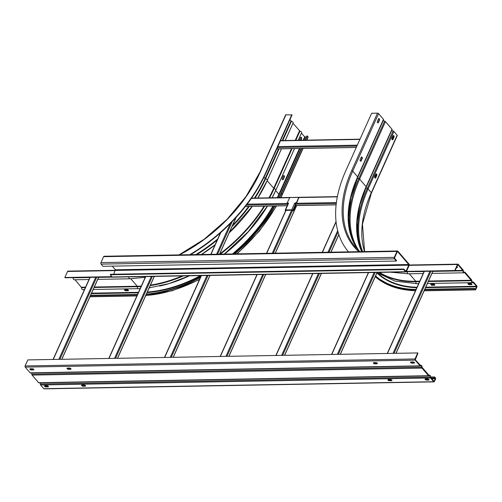 <?xml version="1.0" encoding="UTF-8"?>
<svg xmlns="http://www.w3.org/2000/svg" width="502" height="502" viewBox="0 0 502 502"><rect width="100%" height="100%" fill="white"/><g stroke="black" fill="none" stroke-linecap="round" stroke-linejoin="round"><path stroke-width="0.75" d="M292.955 123.235L299.945 131.11A1.663 0.784 24.2 0 1 301.426 131.982A1.663 0.784 24.2 0 1 301.646 132.685L298.232 140.278M301.457 133.105L304.689 136.864L306.352 137.046M304.952 140.158L306.873 135.891L308.033 136.801A0.835 0.389 24.2 0 1 308.14 137.153L306.804 140.127M289.918 119.708L291.442 121.233A1.663 0.784 24.2 0 1 292.93 122.105A1.663 0.784 24.2 0 1 293.149 122.814L285.192 140.516M190.465 254.702A127.326 79.354 139.3 0 0 266.211 172.462L292.051 114.964L285.964 114.782A0.835 0.389 24.2 0 0 285.625 114.939L259.785 172.437A0.835 0.389 -155.8 0 1 260.124 172.286A119.827 74.685 139.3 0 1 179.421 254.897M110.264 274.77L403.627 269.518L405.509 271.701A1.073 0.671 89 0 0 405.911 271.908A1.073 0.671 89 0 0 406.438 271.475L409.111 265.533A1.073 0.671 89 0 0 408.954 264.033L397.904 251.201A1.073 0.671 89 0 0 397.496 250.994A1.073 0.671 89 0 0 396.969 251.427L394.296 257.369A1.073 0.671 89 0 0 394.453 258.869L396.335 261.053L396.555 260.576L394.672 258.392L394.603 257.721L397.27 251.784L397.684 251.678L408.735 264.516L408.81 265.181L405.905 271.318L403.84 269.034L110.484 274.293L110.264 274.77L112.147 276.953L65.097 277.775L64.852 277.493L67.563 271.457A0.835 0.521 -91 0 1 67.977 271.118L115.498 270.271M88.986 279.52L74.214 279.79A1.663 1.042 -91 0 1 73.154 277.832L73.148 277.631M84.443 289.629L82.711 289.66A1.663 1.042 -91 0 1 81.65 287.709L75.099 279.771M84.148 290.281L83.602 289.641M291.813 114.682L265.972 172.18A127.326 79.354 -40.7 0 1 189.725 254.715M64.852 277.493L111.89 276.652M124.885 289.585L127.025 289.547A1.01 0.477 24.2 0 1 128.33 290.137A1.01 0.477 24.2 0 1 128.462 290.564A1.01 0.477 24.2 0 1 128.054 290.746L125.92 290.79A1.01 0.477 24.2 0 1 124.615 290.2A1.01 0.477 24.2 0 1 124.483 289.773A1.01 0.477 24.2 0 1 124.885 289.585M283.285 175.957A1.01 0.634 -91 0 1 283.781 175.543A1.01 0.634 -91 0 1 284.163 175.744A1.01 0.634 -91 0 1 284.314 177.156L283.323 179.358A1.01 0.634 -91 0 1 282.827 179.772A1.01 0.634 -91 0 1 282.444 179.578A1.01 0.634 -91 0 1 282.293 178.16L283.285 175.957M299.412 140.259A1.01 0.634 -91 0 1 299.518 139.826L300.51 137.623A1.01 0.634 -91 0 1 301.005 137.215A1.01 0.634 -91 0 1 301.395 137.41A1.01 0.634 -91 0 1 301.545 138.822L300.911 140.234M301.225 148.454L281.026 193.389A123.279 76.831 139.3 0 1 279.018 197.662M307.243 135.885L305.323 140.152M301.595 148.448L281.402 193.383A123.756 77.132 -40.7 0 1 279.394 197.656M146.239 294.473A123.756 77.132 -40.7 0 0 200.417 277.468M234.779 253.905A123.756 77.132 -40.7 0 0 274.983 205.964M90.448 295.665L137.36 294.825M90.624 295.283L137.535 294.442M274.607 205.971A123.279 76.831 139.3 0 1 234.308 253.918M200.618 277.01A123.279 76.831 139.3 0 1 146.415 294.09M282.639 179.729A1.01 0.634 89 0 0 282.952 179.365L283.944 177.162A1.01 0.634 89 0 0 283.793 175.75A1.01 0.634 89 0 0 283.599 175.593M300.541 140.24L301.169 138.828A1.01 0.634 89 0 0 301.024 137.416A1.01 0.634 89 0 0 300.823 137.259M124.665 289.623A1.01 0.477 -155.8 0 0 124.785 289.817A1.01 0.477 -155.8 0 0 126.09 290.401L128.23 290.363A1.01 0.477 -155.8 0 0 128.456 290.332M391.88 130.112A1.192 0.558 -155.8 0 0 393.091 130.978A0.954 0.446 24.2 0 1 393.938 131.48L397.151 135.207A0.835 0.389 24.2 0 1 397.264 135.559L371.417 193.057A0.835 0.389 -155.8 0 0 371.311 192.705A118.993 74.164 -40.7 0 0 364.546 251.584M454.756 270.515L455 270.798L457.887 264.617L463.057 270.854A1.663 1.042 89 0 0 463.484 272.479A1.663 1.042 89 0 0 464.118 272.806A1.663 1.042 89 0 0 464.582 272.624L471.56 280.725A1.663 1.042 89 0 0 471.987 282.356A1.663 1.042 89 0 0 472.614 282.676A1.663 1.042 89 0 0 473.079 282.494L476.605 286.265L475.538 289.252L474.434 288.412L474.264 288.794L475.055 289.71A0.835 0.521 89 0 0 475.369 289.874A0.835 0.521 89 0 0 475.783 289.535L476.9 287.044A0.835 0.521 89 0 0 476.774 285.876L473.568 282.149A0.954 0.596 89 0 0 473.204 281.967A0.954 0.596 89 0 0 472.94 282.074A1.192 0.747 -91 0 1 472.608 282.206A1.192 0.747 -91 0 1 472.156 281.973A1.192 0.747 -91 0 1 471.849 280.806A0.954 0.596 89 0 0 471.61 279.878L465.065 272.279A0.954 0.596 89 0 0 464.701 272.09A0.954 0.596 89 0 0 464.438 272.197A1.192 0.747 -91 0 1 464.105 272.329A1.192 0.747 -91 0 1 463.653 272.097A1.192 0.747 -91 0 1 463.352 270.936A0.954 0.596 89 0 0 463.108 270.001L458.194 264.303A0.835 0.521 89 0 0 457.88 264.14A0.835 0.521 89 0 0 457.473 264.479L454.756 270.515L406.482 271.381M456.569 267.302L457.14 267.29A1.01 0.477 -155.8 0 0 457.366 267.252M348.501 251.872A127.326 79.354 -40.7 0 1 345.809 170.749L371.649 113.251L377.498 113.145A0.835 0.389 24.2 0 1 378.571 113.628L383.484 119.332A0.954 0.446 24.2 0 1 383.61 119.733A0.954 0.446 24.2 0 1 383.503 119.846M360.185 159.58L361.176 157.377A1.01 0.634 -91 0 1 361.672 156.963A1.01 0.634 -91 0 1 362.055 157.164A1.01 0.634 -91 0 1 362.206 158.576L361.214 160.778A1.01 0.634 -91 0 1 360.718 161.192A1.01 0.634 -91 0 1 360.336 160.998A1.01 0.634 -91 0 1 360.185 159.58M377.41 121.246L378.401 119.043A1.01 0.634 -91 0 1 378.897 118.635A1.01 0.634 -91 0 1 379.286 118.83A1.01 0.634 -91 0 1 379.437 120.242L378.445 122.45A1.01 0.634 -91 0 1 377.943 122.858A1.01 0.634 -91 0 1 377.56 122.664A1.01 0.634 -91 0 1 377.41 121.246M383.384 120.242A1.192 0.558 -155.8 0 0 384.595 121.107A0.954 0.446 24.2 0 1 385.442 121.603L391.98 129.202A0.954 0.446 24.2 0 1 392.106 129.604A0.954 0.446 24.2 0 1 392.006 129.717M455 270.798L406.325 271.67M456.826 266.731A1.01 0.477 24.2 0 1 457.24 267.058A1.01 0.477 24.2 0 1 457.378 267.491A1.01 0.477 24.2 0 1 456.971 267.673L456.4 267.685M433.377 284.063A1.01 0.477 24.2 0 1 434.682 284.653A1.01 0.477 24.2 0 1 434.814 285.08A1.01 0.477 24.2 0 1 434.406 285.262L432.272 285.299A1.01 0.477 24.2 0 1 430.967 284.716A1.01 0.477 24.2 0 1 430.835 284.289A1.01 0.477 24.2 0 1 431.243 284.101L433.377 284.063M470.512 283.398A1.01 0.477 24.2 0 1 471.817 283.988A1.01 0.477 24.2 0 1 471.949 284.414A1.01 0.477 24.2 0 1 471.541 284.596L469.408 284.634A1.01 0.477 24.2 0 1 468.102 284.05A1.01 0.477 24.2 0 1 467.971 283.624A1.01 0.477 24.2 0 1 468.372 283.435L470.512 283.398M392.332 139.744A1.01 0.634 89 0 0 392.646 139.38L393.637 137.178A1.01 0.634 89 0 0 393.486 135.76A1.01 0.634 89 0 0 393.286 135.603M375.101 178.078A1.01 0.634 89 0 0 375.414 177.714L376.406 175.505A1.01 0.634 89 0 0 376.255 174.094A1.01 0.634 89 0 0 376.061 173.937M360.53 161.148A1.01 0.634 89 0 0 360.844 160.784L361.835 158.582A1.01 0.634 89 0 0 361.685 157.17A1.01 0.634 89 0 0 361.49 157.013M377.761 122.821A1.01 0.634 89 0 0 378.075 122.457L379.06 120.248A1.01 0.634 89 0 0 378.91 118.836A1.01 0.634 89 0 0 378.715 118.679M474.434 288.412L424.83 289.303M474.264 288.794L424.654 289.685M375.32 276.52A123.756 77.132 -40.7 0 0 415.882 289.805M416.051 289.422A123.279 76.831 139.3 0 1 375.521 276.069M391.98 138.175L392.972 135.967A1.01 0.634 -91 0 1 393.474 135.559A1.01 0.634 -91 0 1 393.857 135.753A1.01 0.634 -91 0 1 394.007 137.165L393.016 139.374A1.01 0.634 -91 0 1 392.52 139.782A1.01 0.634 -91 0 1 392.131 139.587A1.01 0.634 -91 0 1 391.98 138.175M376.776 175.499L375.785 177.708A1.01 0.634 -91 0 1 375.289 178.116A1.01 0.634 -91 0 1 374.906 177.921A1.01 0.634 -91 0 1 374.756 176.509L375.747 174.301A1.01 0.634 -91 0 1 376.243 173.893A1.01 0.634 -91 0 1 376.625 174.087A1.01 0.634 -91 0 1 376.776 175.499L376.406 175.505M431.017 284.138A1.01 0.477 -155.8 0 0 431.143 284.333A1.01 0.477 -155.8 0 0 432.448 284.916L434.581 284.879A1.01 0.477 -155.8 0 0 434.807 284.847M468.153 283.473A1.01 0.477 -155.8 0 0 468.272 283.668A1.01 0.477 -155.8 0 0 469.577 284.251L471.717 284.214A1.01 0.477 -155.8 0 0 471.943 284.182M70.983 368.857A1.01 0.477 -155.8 0 1 70.757 368.888L68.623 368.926A1.01 0.477 -155.8 0 1 67.318 368.342A1.01 0.477 -155.8 0 1 67.193 368.148M68.454 369.309L70.587 369.271A1.01 0.477 24.2 0 0 70.995 369.089A1.01 0.477 24.2 0 0 70.6 368.43A1.01 0.477 24.2 0 0 69.552 368.073L67.419 368.11A1.01 0.477 24.2 0 0 67.011 368.299A1.01 0.477 24.2 0 0 67.149 368.725A1.01 0.477 24.2 0 0 68.454 369.309L68.623 368.926M434.638 376.964L435.309 378.759L434.017 381.401L430.547 377.134A1.663 1.042 89 0 0 429.486 375.182A1.663 1.042 89 0 0 429.022 375.364L422.05 367.263A1.663 1.042 89 0 0 420.99 365.305A1.663 1.042 89 0 0 420.525 365.494L415.298 359.752L417.959 353.213L417.72 352.931L27.811 359.909L25.1 365.952A0.835 0.521 -91 0 0 25.226 367.113L415.129 360.135L420.036 365.839A0.954 0.596 89 0 0 420.4 366.021A0.954 0.596 89 0 0 420.663 365.914A1.192 0.747 -91 0 1 420.996 365.782A1.192 0.747 -91 0 1 421.755 367.182A0.954 0.596 89 0 0 421.994 368.11L428.539 375.709A0.954 0.596 89 0 0 428.903 375.891A0.954 0.596 89 0 0 429.166 375.791A1.192 0.747 -91 0 1 429.499 375.659A1.192 0.747 -91 0 1 430.252 377.052A0.954 0.596 89 0 0 430.496 377.981L433.709 381.715A0.835 0.521 89 0 0 434.023 381.871A0.835 0.521 89 0 0 434.437 381.533L435.554 379.041A0.835 0.521 89 0 0 435.429 377.88L434.638 376.964L430.553 377.033M30.057 368.813A1.01 0.477 -155.8 0 0 30.183 369.008A1.01 0.477 -155.8 0 0 31.488 369.591L33.628 369.554A1.01 0.477 -155.8 0 0 33.847 369.516M373.544 362.664A1.01 0.477 -155.8 0 0 373.67 362.858A1.01 0.477 -155.8 0 0 374.975 363.442L377.115 363.404A1.01 0.477 -155.8 0 0 377.335 363.366M410.68 361.998A1.01 0.477 -155.8 0 0 410.805 362.193A1.01 0.477 -155.8 0 0 412.111 362.777L414.244 362.739A1.01 0.477 -155.8 0 0 414.47 362.701M30.76 372.898A0.954 0.596 -91 0 1 30.496 373.005A0.954 0.596 -91 0 1 30.133 372.817L25.226 367.113M31.319 369.974L33.452 369.936A1.01 0.477 24.2 0 0 33.86 369.754A1.01 0.477 24.2 0 0 33.471 369.096A1.01 0.477 24.2 0 0 32.423 368.738L30.283 368.775A1.01 0.477 24.2 0 0 29.882 368.964A1.01 0.477 24.2 0 0 30.013 369.39A1.01 0.477 24.2 0 0 31.319 369.974L31.488 369.591M375.91 362.588A1.01 0.477 24.2 0 1 377.215 363.172A1.01 0.477 24.2 0 1 377.347 363.605A1.01 0.477 24.2 0 1 376.939 363.787L374.806 363.824A1.01 0.477 24.2 0 1 373.501 363.241A1.01 0.477 24.2 0 1 373.369 362.814A1.01 0.477 24.2 0 1 373.77 362.626L375.91 362.588M413.039 361.923A1.01 0.477 24.2 0 1 414.345 362.507A1.01 0.477 24.2 0 1 414.483 362.94A1.01 0.477 24.2 0 1 414.075 363.122L411.941 363.159A1.01 0.477 24.2 0 1 410.636 362.576A1.01 0.477 24.2 0 1 410.498 362.149A1.01 0.477 24.2 0 1 410.906 361.961L413.039 361.923M417.72 352.931L415.003 358.968A0.835 0.521 89 0 0 415.129 360.135M39.263 382.769A0.954 0.596 -91 0 1 38.993 382.875A0.954 0.596 -91 0 1 38.635 382.687L32.09 375.094A0.954 0.596 -91 0 1 31.846 374.159A1.192 0.747 89 0 0 31.532 372.986M434.023 381.871L44.12 388.855A0.835 0.521 -91 0 1 43.806 388.692L40.593 384.965A0.954 0.596 -91 0 1 40.348 384.03A1.192 0.747 89 0 0 40.034 382.857M45.889 386.904L48.023 386.86A1.01 0.477 24.2 0 0 48.43 386.678A1.01 0.477 24.2 0 0 48.041 386.019A1.01 0.477 24.2 0 0 46.993 385.661L44.86 385.699A1.01 0.477 24.2 0 0 44.452 385.887A1.01 0.477 24.2 0 0 44.584 386.314A1.01 0.477 24.2 0 0 45.889 386.904L46.065 386.515L48.198 386.477A1.01 0.477 -155.8 0 0 48.424 386.446M390.481 379.512A1.01 0.477 24.2 0 1 391.786 380.102A1.01 0.477 24.2 0 1 391.918 380.529A1.01 0.477 24.2 0 1 391.51 380.711L389.376 380.748A1.01 0.477 24.2 0 1 388.071 380.165A1.01 0.477 24.2 0 1 387.939 379.738A1.01 0.477 24.2 0 1 388.347 379.55L390.481 379.512M427.616 378.847A1.01 0.477 24.2 0 1 428.921 379.437A1.01 0.477 24.2 0 1 429.053 379.863A1.01 0.477 24.2 0 1 428.645 380.045L426.512 380.089A1.01 0.477 24.2 0 1 425.207 379.499A1.01 0.477 24.2 0 1 425.075 379.073A1.01 0.477 24.2 0 1 425.476 378.884L427.616 378.847M83.025 386.239L85.158 386.195A1.01 0.477 24.2 0 0 85.566 386.013A1.01 0.477 24.2 0 0 85.177 385.354A1.01 0.477 24.2 0 0 84.129 384.996L81.989 385.04A1.01 0.477 24.2 0 0 81.588 385.222A1.01 0.477 24.2 0 0 81.719 385.649A1.01 0.477 24.2 0 0 83.025 386.239L83.194 385.856L85.334 385.812A1.01 0.477 -155.8 0 0 85.553 385.781M44.634 385.737A1.01 0.477 -155.8 0 0 44.76 385.931A1.01 0.477 -155.8 0 0 46.065 386.515M388.121 379.587A1.01 0.477 -155.8 0 0 388.247 379.782A1.01 0.477 -155.8 0 0 389.552 380.365L391.685 380.328A1.01 0.477 -155.8 0 0 391.911 380.296M425.25 378.922A1.01 0.477 -155.8 0 0 425.376 379.117A1.01 0.477 -155.8 0 0 426.681 379.7L428.821 379.663A1.01 0.477 -155.8 0 0 429.041 379.631M81.763 385.072A1.01 0.477 -155.8 0 0 81.889 385.266A1.01 0.477 -155.8 0 0 83.194 385.856M45.425 385.693L45.174 386.264M434.468 377.347L430.572 377.416M405.911 271.908L112.555 277.16A1.073 0.671 -91 0 1 112.147 276.953L405.509 271.701M113.741 274.23L115.378 269.769L112.26 266.142M403.84 269.034L403.627 269.518M396.335 261.053L102.979 266.305L101.097 264.121A1.073 0.671 -91 0 1 100.94 262.621L103.613 256.679A1.073 0.671 -91 0 1 104.14 256.246L397.496 250.994M295.866 205.349L296.205 206.435M298.822 197.637L296.732 202.902L294.875 203.555L294.63 203.272L295.107 202.933L296.487 202.62L298.721 197.411L289.855 197.512L287.207 202.789L288.493 203.115L288.029 203.85A0.835 0.389 24.2 0 0 288.016 203.868L285.218 210.1A0.835 0.389 -155.8 0 0 285.331 210.451L285.625 210.802M288.524 203.335L287.426 203.153M293.049 210.777L291.926 210.118L285.757 210.514M292.911 210.853L293.287 210.846L292.754 210.319A0.835 0.389 -155.8 0 0 291.681 209.836L285.556 209.949A0.835 0.389 -155.8 0 0 285.218 210.1M294.875 203.555L294.956 203.944M294.63 203.272L295.019 203.724L294.63 203.272L291.681 209.836M295.019 203.724A0.835 0.389 24.2 0 1 295.559 204.088L295.998 205.048L293.287 210.846M272.103 197.788L275.805 190.183A1.663 0.784 -155.8 0 0 275.585 189.48A1.663 0.784 -155.8 0 0 274.105 188.608L267.139 180.758L281.496 148.805M299.945 131.11L295.803 140.322M292.076 148.617L274.105 188.608A119.733 74.622 -40.7 0 1 269.53 197.832M141.294 286.084A119.47 74.459 139.3 0 1 137.234 286.24L137.353 286.711A119.733 74.622 -40.7 0 0 141.075 286.567M150.217 285.619A119.733 74.622 -40.7 0 0 183.443 275.893M220.322 254.163A119.733 74.622 -40.7 0 0 264.679 206.146M94.131 287.483L137.353 286.711A1.663 1.042 89 0 0 137.78 288.336A1.663 1.042 89 0 0 138.414 288.663L140.152 288.612M159.655 286.04A119.47 74.459 -40.7 0 0 189.499 275.786M224.501 254.094A119.47 74.459 -40.7 0 0 267.491 206.096M272.166 197.788A119.47 74.459 -40.7 0 0 275.636 190.635L294.536 148.573M298.263 140.278L301.476 133.13M260.124 172.286L285.964 114.782M67.563 271.457L115.372 270.603M291.022 120.988L282.218 140.566M278.491 148.862L265.175 178.486L264.014 177.131M291.442 121.233L282.758 140.56M279.03 148.856L265.602 178.737L265.175 178.486A119.47 74.459 139.3 0 1 254.426 198.102M257.771 198.045L267.302 180.312A1.663 0.784 -155.8 0 0 267.083 179.603A1.663 0.784 -155.8 0 0 265.602 178.737A119.733 74.622 -40.7 0 1 255.022 198.095M196.828 254.583A119.733 74.622 -40.7 0 0 217.253 240.006M231.999 226.59A119.733 74.622 -40.7 0 0 249.274 206.422M128.851 276.872A1.663 1.042 89 0 0 129.278 278.466A1.663 1.042 89 0 0 129.911 278.792L145.229 277.324M285.224 140.516L292.98 123.26M299.518 130.859L295.264 140.334M291.536 148.63L273.678 188.357A119.47 74.459 139.3 0 1 268.965 197.844M264.09 206.159A119.47 74.459 139.3 0 1 219.663 254.037M182.126 275.918A119.47 74.459 139.3 0 1 150.449 285.098M81.65 287.709L85.334 287.64M130.796 278.767L137.234 286.24L94.338 287.012M85.547 287.169L81.531 287.238M139.299 288.644L139.851 289.284M138.489 292.315L91.577 293.155M299.462 148.485L278.848 194.362A119.47 74.459 139.3 0 1 277.292 197.694M272.937 205.996A119.47 74.459 139.3 0 1 232.47 253.949M200.568 275.585A119.47 74.459 139.3 0 1 147.337 292.026M300.02 148.479L279.307 194.569L275.636 190.635M304.689 136.864L303.189 140.19M303.748 140.183L305.147 137.071M91.351 293.657L138.263 292.823M279.307 194.569A119.827 74.685 139.3 0 1 277.857 197.681M273.527 205.989A119.827 74.685 139.3 0 1 233.267 253.937M201.139 275.849A119.827 74.685 139.3 0 1 147.105 292.547M302.806 148.429L282.187 194.299L281.402 193.383M308.033 136.801L306.534 140.133M280.919 197.631L282.3 194.657A0.835 0.389 -155.8 0 0 282.187 194.299A123.756 77.132 139.3 0 1 280.637 197.637M276.307 205.939A123.756 77.132 139.3 0 1 236.668 253.874M199.627 279.219A123.756 77.132 139.3 0 1 145.787 295.483M136.939 295.766L90.027 296.607M128.23 290.363L128.054 290.746M125.92 290.79L126.09 290.401M283.944 177.162L284.314 177.156M283.323 179.358L282.952 179.365M301.169 138.828L301.545 138.822M201.591 254.501A119.47 74.459 -40.7 0 0 215.013 244.989M229.201 232.815A119.47 74.459 -40.7 0 0 252.311 206.366M257.871 198.045A119.47 74.459 -40.7 0 0 267.139 180.758M73.154 277.832L89.877 277.537M98.668 277.374L112.385 277.129M248.653 206.435A119.47 74.459 139.3 0 1 232.589 225.279M217.711 238.983A119.47 74.459 139.3 0 1 195.843 254.602M397.151 135.207L371.311 192.705L368.098 188.978L393.938 131.48M383.484 119.332L357.644 176.829L352.73 171.126L378.571 113.628M357.662 177.344A0.954 0.446 -155.8 0 0 357.769 177.231A0.954 0.446 -155.8 0 0 357.644 176.829A118.993 74.164 -40.7 0 0 357.957 249.845M359.909 251.665L355.391 247.103A118.993 74.164 139.3 0 1 352.73 171.126A0.835 0.389 -155.8 0 0 351.657 170.642A119.827 74.685 139.3 0 0 358.811 251.684M409.18 265.345L457.473 264.479M377.498 113.145L351.657 170.642M462.938 270.39L455.119 270.528M463.057 270.854L432.875 271.394M424.083 271.551L407.348 271.651M390.456 272.191L408.415 273.803A1.663 1.042 -91 0 1 407.781 273.477A1.663 1.042 -91 0 1 407.354 271.852A119.733 74.622 -40.7 0 1 406.105 271.864M464.519 272.668L464.896 272.661M471.434 280.26L428.545 281.026M419.754 281.183L415.738 281.258L409.306 273.785M471.56 280.725L428.332 281.496M419.54 281.653L415.857 281.722L415.738 281.258A119.47 74.459 139.3 0 1 379.468 272.385M377.04 272.686L395.036 281.107L416.917 283.674A1.663 1.042 -91 0 1 416.283 283.354A1.663 1.042 -91 0 1 415.857 281.722A119.733 74.622 -40.7 0 1 378.822 272.398M473.022 282.538L473.392 282.532M418.354 284.295L417.802 283.661M476.605 286.265L425.784 287.175M417.03 287.244A119.47 74.459 139.3 0 1 377.573 273.069M361.214 160.778L360.844 160.784M361.835 158.582L362.206 158.576M378.445 122.45L378.075 122.457M379.06 120.248L379.437 120.242M416.811 287.734A119.827 74.685 139.3 0 1 376.908 272.981M425.558 287.677L476.655 286.761M475.538 289.252L475.168 289.259M375.578 275.937A122.921 76.611 -40.7 0 0 379.085 278.792M375.132 178.059L376.525 174.96M392.357 139.725L393.75 136.626M475.055 289.71L424.234 290.62M415.48 290.696A123.756 77.132 139.3 0 1 375.239 276.696L393.028 286.912L415.411 290.853M393.549 135.847L391.98 139.336M376.324 174.181L374.756 177.67M362.689 251.615A118.993 74.164 139.3 0 1 368.098 188.978A0.954 0.446 -155.8 0 0 367.251 188.482A1.192 0.558 24.2 0 1 366.19 187.855A1.192 0.558 24.2 0 1 366.033 187.353M472.94 282.074L472.275 282.08M393.091 130.978L367.251 188.482A119.526 74.491 -40.7 0 0 361.911 251.627M464.438 272.197L463.773 272.209M384.595 121.107L358.754 178.605A1.192 0.558 24.2 0 1 357.694 177.984A1.192 0.558 24.2 0 1 357.537 177.482M359.043 250.887A118.993 74.164 139.3 0 1 359.601 179.107A0.954 0.446 -155.8 0 0 358.754 178.605A119.526 74.491 -40.7 0 0 354.814 244.894M391.98 129.202L366.14 186.7L359.601 179.107L385.442 121.603M366.165 187.215A0.954 0.446 -155.8 0 0 366.265 187.108A0.954 0.446 -155.8 0 0 366.14 186.7A118.993 74.164 -40.7 0 0 361.716 251.634M434.581 284.879L434.406 285.262M432.272 285.299L432.448 284.916M471.717 284.214L471.541 284.596M469.408 284.634L469.577 284.251M393.016 139.374L392.646 139.38M393.637 137.178L394.007 137.165M375.785 177.708L375.414 177.714M457.14 267.29L456.971 267.673M70.757 368.888L70.587 369.271M420.036 365.839L30.133 372.817M415.003 358.968L25.1 365.952M421.755 367.182L31.846 374.159M428.539 375.709L38.635 382.687M32.09 375.094L421.994 368.11M430.252 377.052L40.348 384.03M433.709 381.715L43.806 388.692M40.593 384.965L430.496 377.981M434.192 381.25L433.822 381.256M45.406 385.743L47.345 385.705M81.776 385.09L84.48 385.04M388.128 379.606L390.832 379.556M425.263 378.941L427.968 378.891M431.726 378.828L435.309 378.759M435.259 378.263L431.3 378.332M48.198 386.477L48.023 386.86M391.685 380.328L391.51 380.711M389.376 380.748L389.552 380.365M428.821 379.663L428.645 380.045M426.512 380.089L426.681 379.7M85.334 385.812L85.158 386.195M33.628 369.554L33.452 369.936M377.115 363.404L376.939 363.787M374.806 363.824L374.975 363.442M414.244 362.739L414.075 363.122M411.941 363.159L412.111 362.777M406.137 271.124L405.641 271.13M115.447 270.434L408.81 265.181M408.735 264.516L115.378 269.769M397.327 251.684L397.684 251.678M103.613 256.679L396.969 251.427M394.296 257.369L100.94 262.621M101.097 264.121L394.453 258.869M226.942 356.345L263.745 274.456M273.289 253.215L292.503 210.463M296.331 206.159L275.196 253.184M265.652 274.425L228.849 356.313M220.353 356.464L257.156 274.575M266.7 253.334L286.077 210.225M291.643 210.125L272.272 253.234M262.728 274.475L225.925 356.364M251.37 198.397L289.503 197.713M298.834 197.543L337.338 196.859M336.396 202.57L295.082 203.31M288.474 203.429L247.16 204.17M336.127 204.81L295.967 205.531M287.2 205.688L245.415 206.435M246.463 205.08L287.809 204.339M295.647 204.201L336.284 203.473M235.921 217.636L219.493 254.181M209.949 275.422L173.146 357.311M171.238 357.342L208.041 275.454M217.586 254.213L232.288 221.501M164.656 357.462L201.459 275.573M211.003 254.332L220.824 232.482M230.424 223.409L216.569 254.232M207.025 275.472L170.222 357.361M337.677 230.638L327.969 252.236M318.425 273.477L281.622 355.366M282.639 355.347L319.441 273.458M328.986 252.217L338.059 232.037M338.825 234.541L330.893 252.186M321.349 273.427L284.546 355.316M276.056 355.466L312.859 273.577M322.403 252.337L336.089 221.897M154.246 276.42L117.443 358.309M115.535 358.34L152.338 276.451M108.953 358.459L145.756 276.571M151.322 276.47L114.519 358.359M374.128 272.479L337.325 354.368M338.342 354.349L375.145 272.46M377.052 272.429L340.249 354.318M331.759 354.468L368.562 272.58M277.437 147.494L356.897 146.069M356.294 147.412L276.828 148.837M280.423 140.836L359.89 139.412M357.305 145.166L277.844 146.584M394.045 353.358L430.954 271.224M432.862 271.193L395.952 353.32M387.456 353.471L424.366 271.344M429.938 271.243L393.028 353.37M59.838 359.338L96.748 277.211M98.656 277.179L61.746 359.306M53.25 359.457L90.159 277.33M95.731 277.229L58.822 359.357M285.556 209.949L288.506 203.385M292.754 210.319L295.559 204.088M293.149 210.777L292.779 210.784M275.805 190.183L294.505 148.573M149.207 287.866L169.011 283.586L189.273 275.793M224.287 254.094L248.333 231.598L267.397 206.096M178.963 254.903L204.188 239.241L226.998 219.399L245.949 196.633L259.785 172.437M201.365 254.508L215.126 244.738M229.339 232.508L252.186 206.372M267.302 180.312L281.465 148.812M138.414 288.663L93.234 289.472M89.952 296.776L136.864 295.935M145.699 295.672L172.13 290.771L199.438 279.645M237.157 253.861L259.346 231.071L276.615 205.933M282.3 194.657L303.076 148.423M129.911 278.792L97.777 279.363M371.417 193.057L362.457 224.162L364.59 251.584M409.23 265.012L457.88 264.14M408.415 273.803L423.186 273.54M431.984 273.383L464.118 272.806M416.917 283.674L418.649 283.643M427.44 283.486L472.614 282.676M424.159 290.79L475.369 289.874M472.169 281.986L473.204 281.967M463.666 272.109L464.701 272.09M383.61 119.733L357.769 177.231L350.634 197.976L348.269 217.604L350.76 235.174L357.964 249.858M361.741 251.634L357.593 237.741L356.953 221.978L359.878 204.898L366.265 187.108L392.106 129.604M30.496 373.005L420.4 366.021M420.099 365.324L420.99 365.305M38.993 382.875L428.903 375.891M428.601 375.195L429.486 375.182M296.356 206.335L275.303 253.184M265.759 274.418L228.956 356.313M285.883 210.231L266.512 253.341M256.968 274.575L220.165 356.47M251.533 198.158L337.382 196.621M245.365 206.491L287.175 205.745M295.998 205.588L336.12 204.866M236.128 217.404L219.6 254.181M210.056 275.416L173.253 357.305M220.503 232.765L210.809 254.338M201.264 275.573L164.461 357.468M338.869 234.672L331 252.186M321.456 273.421L284.653 355.316M336.051 221.551L322.215 252.343M312.664 273.577L275.862 355.472M154.352 276.414L117.55 358.302M145.567 276.571L108.765 358.466M377.159 272.423L340.356 354.318M368.368 272.586L331.565 354.475M356.269 147.469L276.803 148.893M359.997 139.173L280.53 140.598M432.962 271.193L396.053 353.32M424.171 271.35L387.262 353.477M98.762 277.173L61.853 359.3M89.971 277.33L53.061 359.457"/></g></svg>
